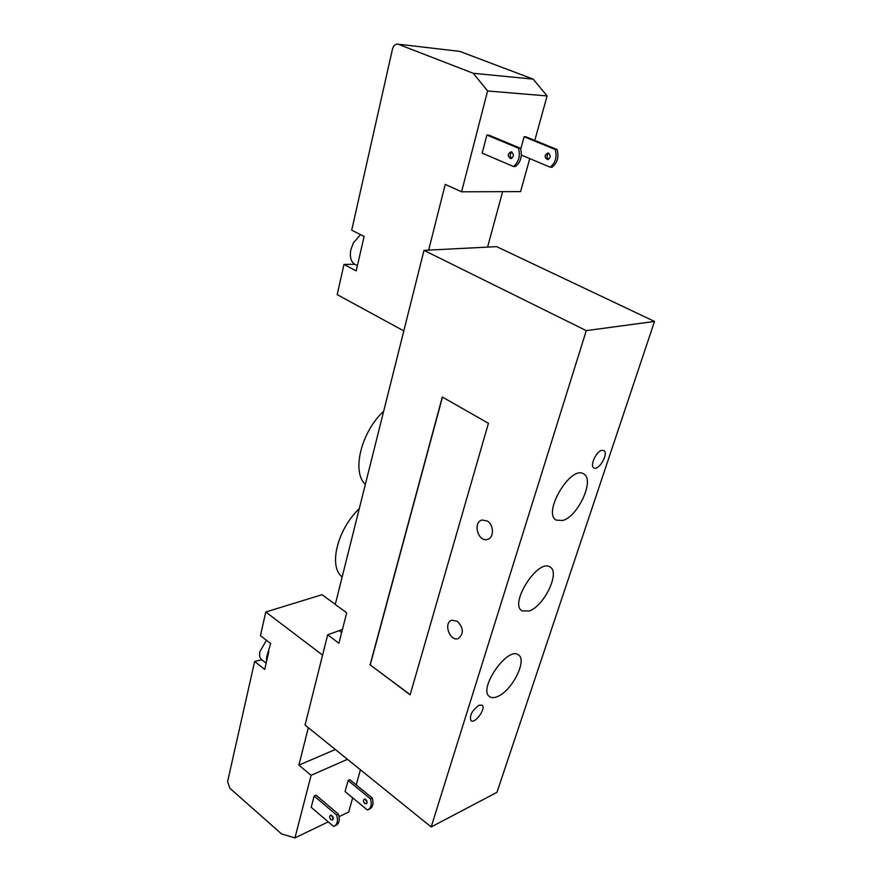 <?xml version="1.0" encoding="UTF-8"?>
<svg xmlns="http://www.w3.org/2000/svg" width="882" height="882" viewBox="0 0 882 882"><rect width="100%" height="100%" fill="white"/><g stroke="black" fill="none" stroke-linecap="round" stroke-linejoin="round"><path stroke-width="1.32" d="M497.602 696.515C494.284 697.949 491.649 698.015 489.697 696.681C477.46 689.636 507.624 645.811 518.407 654.907C527.579 659.945 512.001 690.893 497.602 696.515M562.595 520.49L556.299 520.126C542.044 513.379 570.632 464.869 583.608 473.899C595.196 479.191 578.085 516.742 562.595 520.49M529.178 610.994L522.023 610.862C508.793 603.905 538.263 557.942 550.103 567.049C560.412 572.242 544.117 606.21 529.178 610.994M654.521 321.434L586.276 330.629L423.988 250.356L496.643 246.64L654.521 321.434L496.952 792.356L431.177 826.963L305.062 725.048L327.663 634.819L342.47 629.406M487.294 521.019C494.141 524.823 494.141 538.207 487.338 539.431C477.901 542.265 472.487 521.824 482.2 520.027L487.294 521.019M457.394 621.303C463.689 628.249 463.943 634.015 458.155 638.59C449.622 641.776 443.073 622.427 451.926 620.2L457.394 621.303M601.833 450.338L603.795 450.504C609.153 452.94 598.801 471.164 593.917 467.901C589.518 466.049 596.111 451.363 601.833 450.338M478.992 705.247L482.057 705.17C486.632 707.926 475.045 724.221 470.999 720.715C469.279 715.655 471.947 710.506 478.992 705.247M383.703 411.144C360.97 432.246 351.51 471.925 365.357 484.394M359.294 508.572C337.145 529.718 328.325 566.707 342.161 576.971M410.185 694.652L370.242 664.929L442.477 397.109M370.043 664.995L442.312 397.021L488.43 423.283L410.13 694.84L370.242 664.929M423.988 250.356L335.259 604.49L346.714 612.792L338.931 643.221L327.663 634.819M586.276 330.629L431.177 826.963M357.397 265.702L355.148 264.534C350.937 261.899 349.515 256.916 350.893 249.551L353.428 242.837L360.573 234.645M358.61 260.399L361.675 247.048L356.207 270.862L343.991 264.435L354.707 264.28M550.17 167.183C555.539 162.85 557.215 156.952 555.208 149.488L557.093 149.554C559.1 157.007 557.424 162.894 552.066 167.216L550.17 167.183L521.372 155.089M520.446 148.275C522.519 155.971 520.854 162.056 515.452 166.533L513.445 166.489C518.837 162.012 520.501 155.916 518.429 148.198L520.446 148.275L488.937 135.144L486.897 135.056L518.429 148.198M548.769 153.225C546.52 155.221 546.421 157.272 548.461 159.377M548.549 153.126C551.018 155.916 550.655 158.065 547.457 159.587C544.271 157.205 544.414 155 547.876 152.972L548.549 153.126M511.99 152.101C509.796 154.141 509.708 156.246 511.725 158.407M511.714 151.958C514.228 154.846 513.875 157.073 510.656 158.639C507.415 156.191 507.536 153.909 511.031 151.803L511.714 151.958M486.897 135.056L482.178 153.126L513.445 166.489M520.722 149.124L524.106 136.743L555.208 149.488M524.106 136.743L526.014 136.831L557.093 149.554M459.731 51.377L397.639 44.122L459.731 51.377L533.147 79.126L473.248 73.283L487.603 90.967L547.105 95.94L533.147 79.126M361.675 247.048L364.123 236.431L351.709 230.18L392.479 49.083C393.427 45.732 395.147 44.078 397.639 44.122M547.105 95.94L534.779 140.414M529.74 158.595L520.589 191.603L461.584 191.802L487.603 90.967M487.581 247.103L502.619 191.67M428.663 250.124L445.234 184.393L461.584 191.802M403.813 330.915L337.2 294.621L343.991 264.435M473.248 73.283L398.421 44.332M266.452 640.288L259.903 651.566C259.121 655.315 259.705 658.005 261.645 659.648L266.132 663.198M322.58 655.117L265.78 611.998L260.455 635.646L270.642 643.551L266.662 656.881L266.485 661.676L264.699 669.416L254.655 661.423L227.589 781.584L229.849 788.221L281.545 833.931L294.952 837.9L311.092 775.311L347.453 759.314M268.845 651.401L266.485 661.676M338.512 814.196L315.988 795.189L314.135 796.038L311.181 807.306L333.572 826.412L334.245 826.191C337.42 824.339 338.225 820.635 336.659 815.078L338.512 814.196C340.066 819.742 339.261 823.446 336.086 825.298L334.631 826.004M372.248 798.023L349.878 779.71L348.114 780.515L345.094 791.573L367.342 809.985L368.014 809.764C371.19 807.912 372.017 804.274 370.495 798.86L372.248 798.023C373.77 803.436 372.943 807.063 369.756 808.904L368.4 809.577M330.937 819.698C329.416 817.857 329.262 816.368 330.452 815.244C333.109 816.037 333.793 817.658 332.514 820.106L330.937 819.698M331.555 815.332L333.253 819.135M364.751 803.447C363.252 801.672 363.097 800.217 364.299 799.092C366.945 799.853 367.618 801.429 366.328 803.833L364.751 803.447M365.324 799.147L367.044 802.951M348.114 780.515L370.495 798.86M314.135 796.038L336.659 815.078M254.655 661.423L261.778 659.758M308.325 727.683L298.888 765.124L311.092 775.311M352.646 797.824L348.71 812.024L339.129 816.644M328.247 821.87L294.952 837.9M360.418 769.788L356.229 784.903M298.888 765.124L335.325 749.502M265.78 611.998L322.007 594.722L335.303 604.346M339.35 630.851L341.665 632.559"/></g></svg>
